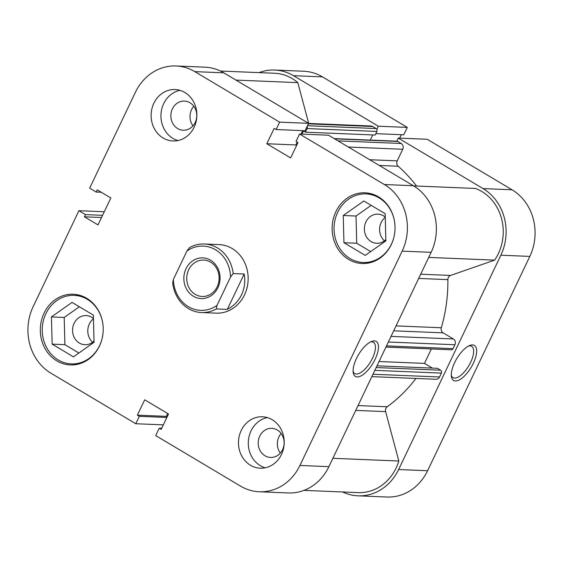<?xml version="1.0" encoding="UTF-8"?>
<svg xmlns="http://www.w3.org/2000/svg" width="563" height="563" viewBox="0 0 563 563"><rect width="100%" height="100%" fill="white"/><g stroke="black" fill="none" stroke-linecap="round" stroke-linejoin="round"><path stroke-width="0.84" d="M393.706 237.952A34.308 30.493 92.4 0 1 391.398 244.187A34.308 30.493 92.4 0 1 363.142 262.478A34.308 30.493 92.4 0 1 337.709 212.209A34.308 30.493 92.4 0 1 365.964 193.918A34.308 30.493 92.4 0 1 394.41 220.872M101.896 339.383A34.308 30.493 92.4 0 1 99.588 345.612A34.308 30.493 92.4 0 1 71.332 363.902A34.308 30.493 92.4 0 1 45.899 313.64A34.308 30.493 92.4 0 1 74.154 295.35A34.308 30.493 92.4 0 1 102.6 322.296M282.57 449.689A14.582 12.956 -87.6 0 0 271.76 428.323A14.582 12.956 -87.6 0 0 259.754 436.1A14.582 12.956 -87.6 0 0 270.564 457.459A14.582 12.956 -87.6 0 0 282.57 449.689M281.141 433.482A14.582 12.956 -87.6 0 0 278.903 436.888A14.582 12.956 -87.6 0 0 280.332 453.095M195.22 122.453A14.582 12.956 -87.6 0 0 184.411 101.094A14.582 12.956 -87.6 0 0 172.405 108.863A14.582 12.956 -87.6 0 0 183.214 130.229A14.582 12.956 -87.6 0 0 195.22 122.453M193.792 106.245A14.582 12.956 -87.6 0 0 191.554 109.651A14.582 12.956 -87.6 0 0 192.982 125.859M194.122 127.245A25.729 22.865 -87.6 0 0 175.051 89.545A25.729 22.865 -87.6 0 0 153.861 103.261A25.729 22.865 -87.6 0 0 172.932 140.961A25.729 22.865 -87.6 0 0 194.122 127.245M179.935 90.347A25.729 22.865 -87.6 0 0 163.678 103.669A25.729 22.865 -87.6 0 0 177.873 140.567M281.472 454.475A25.729 22.865 -87.6 0 0 262.4 416.782A25.729 22.865 -87.6 0 0 241.21 430.498A25.729 22.865 -87.6 0 0 260.282 468.198A25.729 22.865 -87.6 0 0 281.472 454.475M267.284 417.584A25.729 22.865 -87.6 0 0 251.028 430.906A25.729 22.865 -87.6 0 0 265.215 467.797M357.181 376.928A20.367 8.417 -59.2 0 1 353.205 372.551A20.367 8.417 -59.2 0 1 358.547 354.606A20.367 8.417 -59.2 0 1 371.784 341.361A20.367 8.417 -59.2 0 1 374.367 340.889A20.367 8.417 -59.2 0 1 375.106 359.293A20.367 8.417 -59.2 0 1 357.181 376.928M353.092 371.221A18.227 7.53 120.8 0 0 354.774 373.572A18.227 7.53 120.8 0 0 356.407 374.036A18.227 7.53 120.8 0 0 371.552 360.024A18.227 7.53 120.8 0 0 373.424 342.255A18.227 7.53 120.8 0 0 371.784 341.79A18.227 7.53 120.8 0 0 370.56 341.896M391.257 244.645A35.378 31.444 -87.6 0 0 365.028 192.806A35.378 31.444 -87.6 0 0 335.893 211.674A35.378 31.444 -87.6 0 0 362.115 263.505A35.378 31.444 -87.6 0 0 391.257 244.645M371.869 193.946A35.378 31.444 -87.6 0 0 371.059 194.129M99.447 346.069A35.378 31.444 -87.6 0 0 73.218 294.238A35.378 31.444 -87.6 0 0 44.083 313.098A35.378 31.444 -87.6 0 0 70.305 364.937A35.378 31.444 -87.6 0 0 99.447 346.069M80.059 295.378A35.378 31.444 -87.6 0 0 79.249 295.554M201.526 312.542L216.255 313.148A34.308 30.493 -87.6 0 0 244.511 294.857A34.308 30.493 -87.6 0 0 219.077 244.595L204.348 243.983A34.308 30.493 92.4 0 1 233.188 273.562L230.534 277.017L216.994 305.406L216.312 308.946A34.308 30.493 92.4 0 1 201.526 312.542A34.308 30.493 92.4 0 1 172.686 282.964L173.376 279.431A32.161 28.586 -87.6 0 0 188.387 306.673A32.161 28.586 -87.6 0 0 216.994 305.406M94.021 341.051A14.582 12.956 92.4 0 1 84.914 344.718A14.582 12.956 92.4 0 1 74.105 323.359A14.582 12.956 92.4 0 1 86.111 315.583A14.582 12.956 92.4 0 1 93.437 318.531M93.444 318.799A14.582 12.956 -87.6 0 0 89.327 323.985A14.582 12.956 -87.6 0 0 92.635 342.248M385.831 239.627A14.582 12.956 92.4 0 1 376.724 243.293A14.582 12.956 92.4 0 1 365.915 221.928A14.582 12.956 92.4 0 1 377.921 214.158A14.582 12.956 92.4 0 1 385.247 217.107M385.254 217.374A14.582 12.956 -87.6 0 0 381.137 222.554A14.582 12.956 -87.6 0 0 384.445 240.823M368.237 262.682A35.378 31.444 -87.6 0 0 369.025 262.935M76.427 364.113A35.378 31.444 -87.6 0 0 77.215 364.36M194.798 71.628A49.319 43.83 -87.6 0 0 176.022 65.977L204.995 67.173A49.319 43.83 92.4 0 1 223.771 72.824L194.798 71.628L279.628 122.143L276.095 129.546L274.153 128.385L266.82 143.748L290.649 157.936L297.975 142.573L296.025 141.412L299.558 134.015L328.525 135.211L413.348 185.727A49.319 43.83 92.4 0 1 431.131 252.33L402.158 251.14A49.319 43.83 -87.6 0 0 384.381 184.53L413.348 185.727M299.558 134.015L384.381 184.53M163.326 424.861L135.782 423.728L50.952 373.213A49.319 43.83 -87.6 0 1 33.175 306.603L78.919 210.703L85.463 214.602L84.408 216.804L97.997 224.897L110.848 197.965L97.258 189.872L96.21 192.067L89.665 188.176L135.409 92.276A49.319 43.83 -87.6 0 1 176.022 65.977M161.687 428.302L159.238 428.197L155.712 435.593L240.535 486.115A49.319 43.83 -87.6 0 0 259.311 491.759A49.319 43.83 -87.6 0 0 299.931 465.467L328.898 466.664L431.131 252.33M328.898 466.664A49.319 43.83 92.4 0 1 288.284 492.956L259.311 491.759M167.697 413.509L166.331 416.367L167.148 416.852M223.771 72.824L308.594 123.339L305.069 130.736L276.095 129.546M302.62 130.637L300.973 134.071M297.158 142.087L295.793 144.937L296.61 145.43M159.238 428.197L161.187 429.358L168.513 413.995L144.691 399.807L137.358 415.17L139.307 416.331L135.782 423.728M299.931 465.467L402.158 251.14M308.594 123.339L279.628 122.143M104.268 211.751L78.919 210.703M166.859 417.465L139.307 416.331M166.331 416.367L137.358 415.17M101.305 192.279L96.21 192.067M101.523 217.508L84.408 216.804M102.572 215.305L85.463 214.602M295.793 144.937L266.82 143.748M79.362 306.779L64.203 317.462L64.907 344.669L78.89 353.001M371.172 205.347L356.013 216.03L356.717 243.244L370.7 251.57M72.043 302.415L93.352 315.104L94.056 342.318L73.45 356.836L52.141 344.141L51.437 316.934L72.043 302.415M51.437 316.934L64.203 317.462M52.141 344.141L64.907 344.669M343.247 215.509L363.853 200.991L385.162 213.68L385.866 240.887L365.26 255.405L343.951 242.716L343.247 215.509L356.013 216.03M343.951 242.716L356.717 243.244M472.575 344.936A20.367 8.417 -59.2 0 1 473.307 363.339A20.367 8.417 -59.2 0 1 455.383 380.975A20.367 8.417 -59.2 0 1 451.413 376.598A20.367 8.417 -59.2 0 1 456.748 358.645A20.367 8.417 -59.2 0 1 469.985 345.401A20.367 8.417 -59.2 0 1 472.575 344.936M451.301 375.268A18.227 7.53 120.8 0 0 452.976 377.611A18.227 7.53 120.8 0 0 454.608 378.076A18.227 7.53 120.8 0 0 469.753 364.064A18.227 7.53 120.8 0 0 471.625 346.294A18.227 7.53 120.8 0 0 469.992 345.83A18.227 7.53 120.8 0 0 468.768 345.942M378.322 126.211L407.288 127.407L322.465 76.885L293.499 75.695L378.322 126.211L376.837 129.321M342.586 491.971A49.319 43.83 -87.6 0 0 358.005 495.827A49.319 43.83 -87.6 0 0 398.625 469.535L427.591 470.724A49.319 43.83 92.4 0 1 386.978 497.023L358.005 495.827M500.852 255.201A49.319 43.83 -87.6 0 0 483.075 188.598L398.252 138.083L427.218 139.272L512.048 189.787A49.319 43.83 92.4 0 1 529.825 256.397L500.852 255.201L398.625 469.535M398.252 138.083L396.774 141.179M293.499 75.695A49.319 43.83 -87.6 0 0 274.716 70.044A49.319 43.83 -87.6 0 0 259.029 72.62M274.716 70.044L303.689 71.241A49.319 43.83 92.4 0 1 322.465 76.885M375.831 133.649L403.762 134.803L407.288 127.407M399.674 138.139L401.313 134.698M529.825 256.397L427.591 470.724M193.362 296.244A20.367 18.1 92.4 0 1 186.015 268.734A20.367 18.1 92.4 0 1 210.548 260.205A20.367 18.1 92.4 0 1 217.895 287.714A20.367 18.1 92.4 0 1 193.362 296.244M210.625 262.14A18.227 16.2 -87.6 0 0 203.686 260.057A18.227 16.2 -87.6 0 0 187.324 273.569A18.227 16.2 -87.6 0 0 195.248 294.386A18.227 16.2 -87.6 0 0 202.187 296.476A18.227 16.2 -87.6 0 0 218.55 282.964A18.227 16.2 -87.6 0 0 210.625 262.14M233.188 273.562L244.187 274.012C245.482 281.31 244.602 288.221 241.562 294.738C238.416 301.198 233.659 306.082 227.304 309.397L216.312 308.946M230.534 277.017A32.161 28.586 -87.6 0 0 215.523 249.775A32.161 28.586 -87.6 0 0 186.916 251.042L189.562 247.586A34.308 30.493 92.4 0 1 204.348 243.983M186.916 251.042L173.376 279.431M244.187 274.012L227.304 309.397M420.695 274.209L450.59 275.441L494.638 260.127A46.103 40.972 -87.6 0 0 498.339 253.702A46.103 40.972 -87.6 0 0 475.51 188.457L413.664 185.91M303.971 490.38L358.138 492.611A46.103 40.972 -87.6 0 0 396.106 468.036A46.103 40.972 -87.6 0 0 398.822 461.02L385.634 411.623L355.739 410.392M332.881 458.303L398.822 461.02M396.042 325.893L441.308 327.757A147.949 131.489 -87.6 0 0 447.874 279.628L418.682 278.432M358.04 405.564L387.231 406.767A147.949 131.489 -87.6 0 0 415.958 378.449M416.564 186.029A147.949 131.489 -87.6 0 0 398.189 166.24L379.335 165.466M302.035 134.121L303.506 131.024L305.435 132.171L307.159 128.568A2.146 1.907 -87.6 0 0 307.109 126.45M376.168 367.555L440.611 370.208L437.43 368.308L376.999 365.823M440.611 370.208A2.146 1.907 92.4 0 1 441.385 373.1L439.534 376.992A4.286 3.814 92.4 0 1 436.001 379.279L371.84 376.633M387.231 406.767A4.286 3.814 -87.6 0 0 385.634 411.623M308.707 123.438L297.82 82.634A46.103 40.972 -87.6 0 0 274.582 73.26L220.414 71.029M308.552 123.431L371.038 126.006A4.286 3.814 92.4 0 1 372.671 126.499L308.355 123.846M307.461 125.718L376.105 128.547L372.671 126.499M376.105 128.547A2.146 1.907 92.4 0 1 376.879 131.439L307.159 128.568M305.435 132.171L375.162 135.043L376.879 131.439M370.278 140.088L372.734 134.944M334.232 138.604L396.936 141.186A2.146 1.907 92.4 0 1 397.752 141.433L401.187 143.481A4.286 3.814 92.4 0 1 402.735 149.272L397.211 160.863A4.286 3.814 -87.6 0 0 398.189 166.24M450.59 275.441A4.286 3.814 -87.6 0 0 447.874 279.628M441.308 327.757A4.286 3.814 -87.6 0 0 443.116 332.853L393.692 330.819M391.039 336.385L453.363 338.954L443.116 332.853M453.363 338.954A4.286 3.814 92.4 0 1 454.911 344.746L388.357 342.008M386.5 345.893L453.06 348.638L454.911 344.746M453.06 348.638A2.146 1.907 92.4 0 1 451.294 349.778L385.936 347.089M432.377 368.103L424.474 363.395L431.364 348.954M428.703 257.411L494.638 260.127M235.974 80.087L297.82 82.634M379.047 361.523L424.474 363.395M483.075 188.598L512.048 189.787M369.701 159.73L397.211 160.863M402.735 149.272L348.384 147.034M397.752 141.433L334.612 138.836M338.053 140.884L401.187 143.481M441.385 373.1L374.831 370.363M372.973 374.247L439.534 376.992M363.142 262.478L369.835 262.752M71.332 363.902L78.025 364.177M74.154 295.35L80.847 295.624M365.964 193.918L372.657 194.193"/></g></svg>
